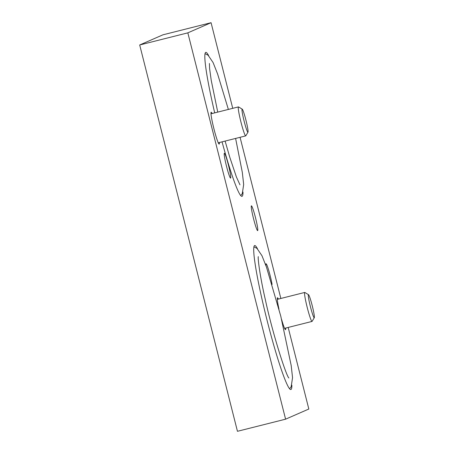 <?xml version="1.0" encoding="UTF-8"?>
<svg xmlns="http://www.w3.org/2000/svg" width="454" height="454" viewBox="0 0 454 454"><rect width="100%" height="100%" fill="white"/><g stroke="black" fill="none" stroke-linecap="round" stroke-linejoin="round"><path stroke-width="0.68" d="M232.737 108.33L211.07 22.7L162.929 34.822L139.696 44.974L237.453 431.3L285.594 419.178L308.828 409.026L288.182 327.436M139.696 44.974L187.837 32.853L285.594 419.178M211.07 22.7L187.837 32.853M280.85 298.46L240.07 137.312M230.609 178.093A12.786 1.073 75.9 0 0 228.356 164.83A12.786 1.073 75.9 0 0 224.276 153.361A12.786 1.073 75.9 0 0 226.433 165.96A12.786 1.073 75.9 0 0 230.496 178.076A12.786 1.073 75.9 0 0 230.609 178.093M272.077 284.431A12.786 1.073 75.9 0 0 268.757 270.516A12.786 1.073 75.9 0 0 265.993 263.848A12.786 1.073 75.9 0 0 265.987 265.749M257.662 230.626A12.786 1.073 75.9 0 0 255.409 217.364A12.786 1.073 75.9 0 0 251.329 205.895A12.786 1.073 75.9 0 0 253.491 218.493A12.786 1.073 75.9 0 0 257.549 230.609A12.786 1.073 75.9 0 0 257.662 230.626M291.871 385.225A74.229 6.208 -104.1 0 1 290.895 389.504A74.229 6.208 -104.1 0 1 266.873 319.542A74.229 6.208 -104.1 0 1 254.563 245.569A74.229 6.208 -104.1 0 1 254.643 245.54A74.229 6.208 -104.1 0 1 257.531 248.849M214.702 112.876A74.229 6.208 -104.1 0 1 205.685 52.403A74.229 6.208 -104.1 0 1 205.77 52.375A74.229 6.208 -104.1 0 1 208.653 55.683M242.992 192.065A74.229 6.208 -104.1 0 1 242.016 196.338A74.229 6.208 -104.1 0 1 222.051 141.847M278.994 309.197A16.44 1.373 -104.1 0 1 277.451 297.779A16.44 1.373 -104.1 0 1 277.468 297.773A16.44 1.373 -104.1 0 1 278.387 299.078M285.685 328.066A16.44 1.373 -104.1 0 1 285.498 329.655A16.44 1.373 -104.1 0 1 281.588 319.434M219.384 142.516A16.44 1.373 -104.1 0 1 219.197 144.105A16.44 1.373 -104.1 0 1 213.874 128.613A16.44 1.373 -104.1 0 1 211.15 112.229A16.44 1.373 -104.1 0 1 211.167 112.223A16.44 1.373 -104.1 0 1 212.086 113.534M310.405 306.603A11.889 0.993 75.9 0 0 314.304 317.664A11.889 0.993 75.9 0 0 312.295 305.956A11.889 0.993 75.9 0 0 308.516 294.691A11.889 0.993 75.9 0 0 310.405 306.603M308.516 294.691L304.844 292.472A14.948 1.249 75.9 0 0 304.725 292.45A14.948 1.249 75.9 0 0 307.216 307.449A14.948 1.249 75.9 0 0 312.023 321.432A14.948 1.249 75.9 0 0 312.114 321.358L314.304 317.664M247.941 132.176A11.889 0.993 75.9 0 0 248.003 132.12A11.889 0.993 75.9 0 0 245.994 120.406A11.889 0.993 75.9 0 0 242.215 109.142A11.889 0.993 75.9 0 0 243.963 120.492A11.889 0.993 75.9 0 0 247.941 132.176M242.215 109.142L238.537 106.928A14.948 1.249 75.9 0 0 238.424 106.9A14.948 1.249 75.9 0 0 240.858 121.7A14.948 1.249 75.9 0 0 245.722 135.888A14.948 1.249 75.9 0 0 245.813 135.808L248.003 132.12M245.722 135.888A14.948 1.249 75.9 0 0 245.739 135.882L218.272 142.8M284.579 328.344L312.023 321.432M277.275 299.362L304.725 292.45M210.974 113.812L238.424 106.9M217.75 112.104L211.235 80.392L209.617 68.724L209.425 63.475M239.979 184.835L236.415 177.003L229.769 157.209L225.11 141.075M205.021 53.634L208.091 55.206L213.096 62.573L217.602 73.974L228.368 109.431M235.609 138.436L242.311 172.344L243.673 184.5L242.283 193.642L240.762 195.589M288.858 378C286.065 375.594 272.445 332.907 265.414 299.963C259.915 276.384 257.662 257.758 258.298 256.635L258.298 256.652M253.894 246.794L256.97 248.366L261.975 255.733L266.481 267.134L280.759 316.103L291.19 365.51L292.552 377.666L291.156 386.802L289.641 388.749"/></g></svg>
